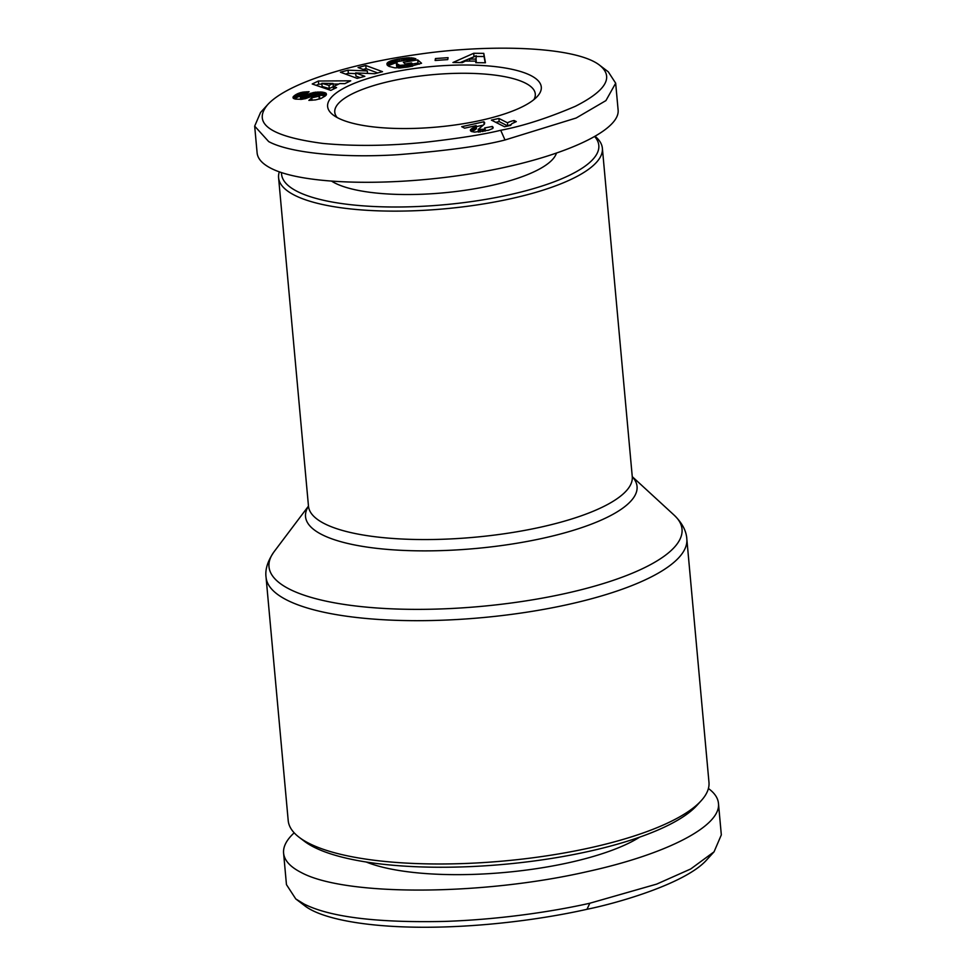 <?xml version="1.0" encoding="UTF-8"?>
<svg xmlns="http://www.w3.org/2000/svg" width="976" height="976" viewBox="0 0 976 976"><rect width="100%" height="100%" fill="white"/><g stroke="black" fill="none" stroke-linecap="round" stroke-linejoin="round"><path stroke-width="1.46" d="M708.966 782.276A211.255 59.804 174.8 0 1 701.195 800.71A211.255 59.804 174.8 0 1 590.26 847.79A211.255 59.804 174.8 0 1 299.168 837.298A211.255 59.804 174.8 0 1 288.201 820.572L266.058 577.255A211.255 59.804 -5.2 0 0 568.117 604.486A211.255 59.804 -5.2 0 0 686.823 538.972L708.966 782.276M279.331 171.861A162.565 46.018 -5.2 0 0 278.587 177.717A162.565 46.018 -5.2 0 0 511.034 198.665A162.565 46.018 -5.2 0 0 602.375 148.254A162.565 46.018 -5.2 0 0 595.299 136.481M337.171 117.535A100.674 28.499 174.8 0 1 334.768 112.203A100.674 28.499 174.8 0 1 391.339 80.984A100.674 28.499 174.8 0 1 535.287 93.964A100.674 28.499 174.8 0 1 533.884 99.637M387.899 73.237A107.275 30.366 174.8 0 1 503.055 67.661A107.275 30.366 174.8 0 1 537.337 96.417A107.275 30.366 174.8 0 1 481.009 120.329A107.275 30.366 174.8 0 1 333.194 114.997A107.275 30.366 174.8 0 1 387.899 73.237M556.381 153.342A117.181 33.172 174.8 0 1 491.05 185.55A117.181 33.172 174.8 0 1 331.974 181.377M267.766 104.542L260.568 112.447L254.675 126.136L268.681 141.581C288.847 152.61 340.282 158.271 397.879 154.708C446.74 150.768 482.449 145.863 505.007 139.983L576.157 118.011L605.925 100.601L615.673 83.192L608.268 71.797L599.752 65.319C575.95 46.275 488.952 43.786 417.496 54.436C349.286 63.891 287.103 83.497 267.766 104.542C251.881 123.476 270.193 136.433 322.69 143.411C354.41 146.4 388.741 145.997 425.658 142.215C459.11 138.372 484.133 134.395 500.712 130.284C522.916 126.075 547.804 118.072 575.401 106.274C606.047 90.731 614.16 77.08 599.752 65.319M254.675 126.136L257.115 152.927C257.701 158.759 262.373 163.907 271.121 168.372C303.512 184.964 392.742 186.989 475.3 173.02C557.979 159.198 620.382 131.65 618.113 109.995L615.673 83.192M594.823 136.75A159.271 45.091 174.8 0 1 509.313 194.797A159.271 45.091 174.8 0 1 281.539 172.63M366.22 862.015A156.794 44.384 -5.2 0 0 569.069 862.638A156.794 44.384 -5.2 0 0 639.707 837.115M283.589 853.097L286.456 884.622L295.765 898.933L304.097 904.044C330.217 917.147 377.2 922.93 445.032 921.405C508.154 919.209 562.127 909.498 589.846 903.227L656.677 884.11L690.715 868.969L714.054 851.816L721.325 834.883L718.458 803.346C721.349 825.952 667.023 854.183 586.979 871.69C481.144 895.858 344.931 896.249 301.23 872.52C290.201 866.895 284.321 860.417 283.589 853.097C283.04 846.619 286.578 839.86 294.179 832.821M299.168 837.298L304.28 841.19A206.302 58.401 -5.2 0 0 588.54 851.438A206.302 58.401 -5.2 0 0 696.876 805.456L701.195 800.71M295.765 898.933L304.28 905.411C322.483 920.087 375.906 929.335 447.167 926.858C507.923 924.748 560.187 915.366 586.979 909.29C620.15 902.544 686.543 882.926 706.856 859.722L714.054 851.816M708.417 788.498C714.591 793.012 717.946 797.965 718.458 803.346M507.483 122.793A16.531 4.685 174.8 0 1 514.096 120.499L516.304 121.61L511.875 123.635L510.631 125.392L504.519 126.746L491.392 120.109L498.882 118.45L507.483 122.793L507.764 125.953L499.175 121.597L495.82 122.342M514.096 120.499L514.267 122.403M510.863 124.623A16.531 4.685 -5.2 0 0 507.764 125.953M498.882 118.45L499.175 121.597M484.535 129.247L484.645 127.941L492.355 126.453L493.161 127.502L492.648 128.539L488.525 130.235L474.458 132.126L471.249 131.394L470.395 129.942L476.154 125.611L464.613 128.173L461.697 126.697L483.876 121.78L484.669 122.756L484.303 124.22L478.191 129.479L484.535 129.247L484.706 131.126M483.071 129.71L483.23 131.418M482.193 129.869L482.339 131.589M480.387 130.003L480.558 131.87M479.716 129.979L479.899 131.955M478.472 129.686L478.691 132.077M478.191 129.479L478.435 132.089M484.389 122.244L484.535 123.879M483.876 121.78L484.12 124.428M483.425 125.087L476.251 126.685M476.154 125.611L476.447 128.759L472.079 131.699M475.861 125.867L476.142 129.015M475.166 126.404L475.446 129.552M474.397 126.892L474.678 130.052M473.25 127.588L473.543 130.735M473.031 127.71L473.323 130.869M472.018 128.368L472.311 131.528M471.249 128.966L471.481 131.492M470.688 129.491L470.835 131.113M470.395 129.942L470.456 130.686M492.904 126.99L493.014 128.124M492.355 126.453L492.551 128.6M485.109 128.515L485.328 130.991M484.95 128.978L485.145 131.028M311.795 97.783L319.018 96.209L319.591 95.343L318.091 94.806L301.645 99.308L295.447 99.125L292.995 97.722L295.935 94.562L302.267 92.22L309.099 91.707L305.708 94.416L300.303 95.453L299.583 96.404L300.803 96.734L313.784 92.464L322.007 92.061L326.179 93.367L326.448 94.635L325.35 95.929L321.019 98.466L315.663 99.881L308.867 100.394L311.795 97.783L312.027 100.284M358.058 67.539L365.793 65.502L382.507 71.675L374.772 73.712L355.667 72.932L364.841 76.323L357.131 78.361L340.417 72.187L348.066 70.174L367.305 70.955L358.058 67.539M447.74 59.609L435.113 60.475L435.455 58.536L448.094 57.657L447.74 59.609M475.8 62.696L475.873 61.134L465.393 61.061L462.368 62.586L452.937 62.513L473.714 53.277L483.779 53.363L485.45 62.757L475.8 62.696M397.708 59.121L408.529 57.743L415.837 58.694L397.537 61.573L396.561 63.525L399.831 65.355L409.371 64.636L412.299 63.647L411.457 62.903L405.247 63.952L403.381 62.33L417.716 59.902L421.547 63.245L408.212 67.002L394.938 67.881L388.912 66.38L386.935 63.586L390.571 60.963L397.708 59.121L397.915 61.415M344.809 83.655L339.685 83.582L333.267 86.669L336.586 87.608L330.815 90.378L312.222 83.985L318.383 81.02L350.726 80.813L344.809 83.655M338.733 84.046L333.06 84.082M321.909 84.156L318.664 84.18L316.212 85.363M318.383 81.02L318.664 84.18M333.267 86.669L333.487 89.097M321.836 83.338L322.129 86.486L329.278 88.56L333.292 86.632L333.011 83.485L321.836 83.338L328.997 85.412L333.011 83.485M328.997 85.412L329.278 88.56M399.318 58.841L399.501 60.927M396.183 59.426L396.451 62.379M396.354 62.598L387.923 65.758L387.618 62.61M394.804 59.719L395.097 62.867M393.56 60.012L393.853 63.172M392.474 60.317L392.755 63.464M391.522 60.61L391.803 63.769M390.571 60.963L390.851 64.111M389.631 61.366L389.912 64.514M388.814 61.769L389.107 64.928M388.143 62.196L388.436 65.343M387.228 63.05L387.435 65.307M387.13 63.184L387.313 65.16M386.935 63.586L387.045 64.745M419.29 64.172L418.009 63.062L412.336 64.013M417.716 59.902L418.009 63.062M412.299 63.647L412.531 66.173M411.689 63.879L411.909 66.307M410.567 64.27L410.774 66.527M409.53 64.587L409.725 66.734M409.371 64.636L409.566 66.758M408.09 64.941L408.285 66.99M406.687 65.209L406.87 67.21M406.492 65.246L406.675 67.246M404.955 65.453L405.138 67.466M403.527 65.563L403.71 67.637M402.197 65.599L402.393 67.783M400.965 65.526L401.173 67.881M400.709 65.502L400.929 67.905M399.831 65.355L400.062 67.954M399.025 65.136L399.282 67.978M398.281 64.843L398.574 67.991L396.842 66.673L396.305 62.696M397.622 64.465L397.915 67.625M397.037 64.026L397.317 67.185L396.976 63.977M396.561 63.525L396.842 66.673M396.341 63.098L396.634 66.246M414.105 58.194L414.178 59.072M413.068 57.987L413.19 59.304M411.97 57.852L412.128 59.536M411.274 57.791L411.445 59.695M409.932 57.743L410.14 59.987M408.529 57.743L408.761 60.305M407.041 57.816L407.297 60.61M406.687 57.84L406.931 60.524M405.528 57.95L405.735 60.329M404.198 58.109L404.393 60.268M402.734 58.304L402.917 60.353M401.087 58.548L401.27 60.561M475.873 61.134L476.02 62.696M485.182 62.757L484.059 56.51L476.239 56.449M483.779 53.363L484.059 56.51M474.751 56.437L460.196 62.574M473.714 53.277L473.994 56.437M476.178 55.73L469.456 59.06L476.02 59.109L476.178 55.73L475.971 62.257M476.02 59.109L476.3 62.269M469.456 59.06L469.639 61.098M435.455 58.536L435.625 60.439M365.793 65.502L366.073 68.662L363.157 69.43M367.305 70.955L367.525 73.42M355.728 73.627L348.359 73.322L345.516 74.078M348.066 70.174L348.359 73.322M360.034 77.592L355.947 76.091L355.667 72.932M377.688 72.944L366.073 68.662M295.155 95.075L295.447 98.222L294.557 98.881M294.898 95.245L295.191 98.393M294.24 95.758L294.52 98.881M293.703 96.221L293.922 98.625M293.312 96.648L293.471 98.356M293.068 97.039L293.166 98.039M319.591 95.343L319.774 98.93M319.53 95.733L319.811 98.893M319.018 96.209L319.286 99.088M326.179 93.367L326.313 94.867M325.703 93.025L325.923 95.38M325.386 95.892L319.347 95.087M325.313 95.855L325.032 92.708L325.325 95.868M324.166 92.439L324.447 95.587M323.141 92.22L323.434 95.367M322.007 92.061L322.287 95.221M320.701 91.964L320.994 95.123M320.274 91.951L320.555 95.099M318.871 91.939L319.152 95.001M317.444 91.988L317.7 94.794M315.98 92.122L316.224 94.892M315.114 92.232L315.37 95.038M313.784 92.464L314.065 95.441M312.918 95.88L305.512 98.625M312.454 92.769L312.747 95.916M311.124 93.135L311.417 96.282M310.795 93.245L311.088 96.392M309.965 93.525L310.246 96.673M309.063 93.855L309.355 97.002M308.099 94.233L308.379 97.393M307.062 94.672L307.342 97.82M305.952 95.148L306.232 98.308M304.292 95.904L304.561 98.857M303.17 96.343L303.426 99.064M302.316 96.587L302.56 99.198M302.194 96.612L302.426 99.21M300.803 96.734L301.035 99.357M300.327 96.685L300.571 99.393M307.916 91.707L307.989 92.586M306.391 91.756L306.574 93.72M304.939 91.854L305.171 94.428M303.573 92.012L303.792 94.501M302.267 92.22L302.499 94.672M301.072 92.476L301.303 95.001M300.498 92.622L300.73 95.245M299.522 92.927L299.791 95.855M299.547 96.173L295.447 98.222M298.558 93.269L298.851 96.417M297.656 93.647L297.948 96.807M296.789 94.086L297.07 97.234M295.935 94.562L296.228 97.71M632.265 476.654L674.209 515.206A207.376 58.706 174.8 0 1 565.507 593.469A207.376 58.706 174.8 0 1 346.761 604.815A207.376 58.706 174.8 0 1 274.171 551.611C267.692 560.919 264.984 569.472 266.058 577.255M632.363 477.142L632.265 476.691A162.565 46.018 174.8 0 1 540.924 527.101A162.565 46.018 174.8 0 1 308.477 506.154L308.501 506.471M308.477 506.239A166.457 47.129 -5.2 0 0 370.233 547.536A166.457 47.129 -5.2 0 0 543.534 538.118A166.457 47.129 -5.2 0 0 632.277 476.776M589.846 903.227L586.979 909.29M475.092 126.441L475.385 129.601M500.712 130.284L505.007 139.983M304.756 95.685L305.037 98.747M632.265 476.691L602.375 148.254M308.465 506.117L274.171 551.611M308.477 506.154L278.587 177.717M674.209 515.206C682.139 522.953 686.348 530.871 686.823 538.972"/></g></svg>
